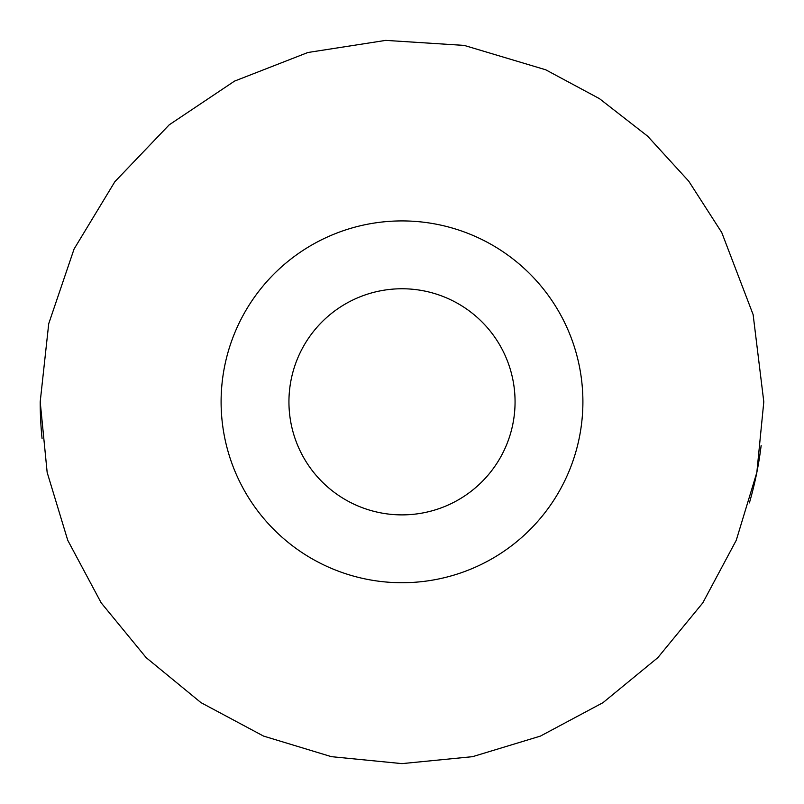 <?xml version="1.0" encoding="UTF-8"?>
<svg xmlns="http://www.w3.org/2000/svg" width="804" height="804" viewBox="0 0 804 804"><rect width="100%" height="100%" fill="white"/><g stroke="black" fill="none" stroke-linecap="round" stroke-linejoin="round"><path stroke-width="1.21" d="M288.937 401.819A113.062 113.062 0 0 0 402 514.882A113.062 113.062 0 0 0 515.062 401.819A113.062 113.062 0 0 0 402 288.757A113.062 113.062 0 0 0 288.937 401.819M40.2 401.819L47.155 472.4L67.737 540.268L101.163 602.819L146.157 657.642L200.98 702.636L263.521 736.072L331.389 756.664L401.97 763.619L472.551 756.675L540.419 736.092L602.97 702.676L657.803 657.682L702.807 602.859L736.253 540.298L756.845 472.42L763.8 401.819L753.127 314.605L721.751 232.527L688.747 181.191L647.592 136.147L599.452 98.651L545.685 69.777L464.199 45.406L385.739 40.381L307.872 52.501L234.527 81.114L169.182 124.851L114.861 181.704L74.069 249.039L48.732 323.66L40.2 401.819A361.8 361.8 0 0 0 42.059 438.421M749.388 502.902A361.8 361.8 0 0 0 761.147 445.537M582.9 401.819A180.9 180.9 0 0 0 402 220.919A180.9 180.9 0 0 0 221.1 401.819A180.9 180.9 0 0 0 402 582.719A180.9 180.9 0 0 0 582.9 401.819"/></g></svg>
